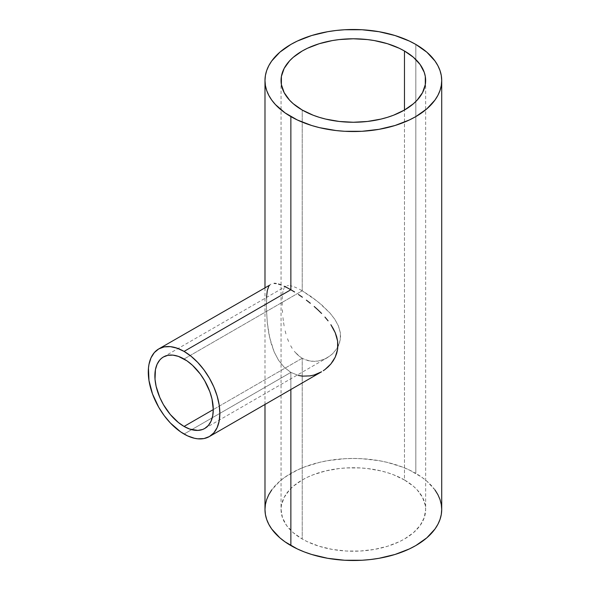 <?xml version="1.0" encoding="UTF-8"?>
<svg xmlns="http://www.w3.org/2000/svg" width="590" height="590" viewBox="0 0 590 590"><rect width="100%" height="100%" fill="white"/><g stroke="black" fill="none" stroke-linecap="round" stroke-linejoin="round"><path stroke-width="0.44" stroke-dasharray="2.95 2.21" d="M302.228 358.226L213.27 409.585L302.228 358.226L299.373 356.316L302.228 358.226L302.228 539.002L302.228 358.226L305.244 359.701L302.228 358.226M296.748 354.015L299.373 356.316L294.344 351.33L296.748 354.015M292.161 348.299L290.243 345.017L292.161 348.299M288.584 341.507L287.138 337.782L288.584 341.507M285.921 333.888L284.918 329.906L285.921 333.888M284.107 325.85L283.458 321.727L284.107 325.85M282.971 317.634L283.458 321.727L282.971 317.634M282.367 309.639L282.61 313.585L282.367 309.639M282.182 302.36L282.227 305.893L282.182 302.36M282.367 296.217L282.234 299.115L282.367 296.217M282.971 291.475L282.61 293.658L282.971 291.475M284.1 288.193L283.458 289.661L284.1 288.193M285.39 286.615L284.911 287.057L285.39 286.615M287.124 285.767L288.562 285.597L287.124 285.767M290.236 285.73L292.153 286.165L290.236 285.73M294.329 286.902L296.748 287.927L294.329 286.902M299.373 289.233L302.228 290.804L299.373 289.233M184.073 359.015L302.228 290.804L302.228 110.035L302.228 290.804L311.608 296.881L321.262 304.477L330.031 313.106L334.847 319.345L338.409 325.909L340.334 332.701L340.327 339.479L338.387 345.821L336.779 348.734L332.561 353.786L330.017 355.925L324.338 359.214L318.069 361.073L314.846 361.397L308.364 360.719L305.244 359.701L311.586 361.279L318.069 361.073L324.338 359.214L328.66 356.869L332.561 353.786L336.779 348.734L339.582 342.716L340.578 336.108L340.334 332.701L338.409 325.909L334.847 319.345L330.031 313.106L318.106 301.829L302.228 290.804L184.073 359.015M298.393 375.447L290.863 372.401L184.073 434.048L290.863 372.401L298.393 375.447L306.335 376.273L314.197 374.975L321.565 371.788M404.467 479.965A72.297 41.743 0 0 0 325.68 470.916A72.297 41.743 0 0 0 281.046 509.48A72.297 41.743 0 0 0 302.228 539.002A72.297 41.743 0 0 0 381.015 548.044A72.297 41.743 0 0 0 425.648 509.48A72.297 41.743 0 0 0 404.467 479.965L404.467 110.035L404.467 479.965L413.465 486.293L417.108 489.803L422.536 497.363L425.301 505.394L425.648 509.48L424.254 517.629L420.139 525.454L413.465 532.674L404.467 539.002L399.216 541.753L387.431 546.296L374.333 549.43L360.431 551.023L346.264 551.023L332.362 549.43L319.264 546.296L307.479 541.753L302.228 539.002L293.23 532.674L286.556 525.454L282.44 517.629L281.046 509.48L281.393 505.394L284.159 497.363L289.587 489.803L293.23 486.293L302.228 479.965L307.479 477.214L313.179 474.773L325.68 470.916L339.243 468.541L346.264 467.944L360.431 467.944L367.452 468.541L381.015 470.916L387.431 472.671L393.515 474.773L404.467 479.965M441.711 509.48A88.367 51.02 0 0 0 415.832 473.409L415.832 44.442L415.832 473.409A88.367 51.02 0 0 0 319.529 462.346A88.367 51.02 0 0 0 264.984 509.48M268.671 286.541L269.667 285.147L267.889 288.34L266.857 293.23L266.392 308.231L267.292 322.619L269.674 337.672L274.151 351.891L278.532 360.225L284.151 367.223L290.863 372.401L290.863 389.511L290.863 372.401L284.151 367.223L278.532 360.225L274.151 351.891L270.899 342.554L268.679 332.694L267.292 322.619L266.392 308.231L266.496 297.463M269.667 285.147L270.913 284.159M434.985 489.958L426.821 481.138L421.651 477.118L409.408 470.046L402.439 467.066L387.165 462.346L379.001 460.665L362.009 458.71L353.351 458.467L344.685 458.71L327.693 460.665L319.529 462.346L304.256 467.066L297.286 470.046L285.044 477.118L279.874 481.138L271.71 489.958M204.715 428.488L327.258 357.739M163.43 356.972L285.936 286.246M281.046 80.52L281.046 509.48M264.984 404.452L264.984 287.581M425.648 80.52L425.648 509.48"/><path stroke-width="0.89" d="M184.073 426.445A41.293 23.836 60 0 1 157.102 390.056A41.293 23.836 60 0 1 163.43 356.972A41.293 23.836 60 0 1 184.073 359.015A41.293 23.836 60 0 1 211.05 395.403A41.293 23.836 60 0 1 204.715 428.488A41.293 23.836 60 0 1 184.073 426.445L213.27 409.585L184.073 426.445L178.379 422.506L170.311 414.519L163.43 404.651L159.794 397.446L156.136 386.384L155.015 379.259L155.435 369.62L157.102 364.251L159.794 359.981L161.505 358.314L163.43 356.972L167.855 355.335L172.9 355.128L178.379 356.375L186.934 360.829L192.547 365.358L200.298 374.06L204.715 380.808L209.826 391.701L212.017 399.076L213.27 409.585L212.71 415.839L211.05 421.201L208.351 425.478L204.715 428.488L202.599 429.483L197.834 430.405L189.766 429.085L184.073 426.445M290.863 289.749L184.073 351.404A50.607 29.22 60 0 1 217.135 396.001A50.607 29.22 60 0 1 209.376 436.556A50.607 29.22 60 0 1 184.073 434.048A50.607 29.22 60 0 1 151.011 389.452A50.607 29.22 60 0 1 158.769 348.904A50.607 29.22 60 0 1 184.073 351.404L290.863 289.749L294.594 291.998L290.863 289.749L290.863 116.591L290.863 289.749L287.367 287.824L290.863 289.749M298.437 294.484L302.375 297.205L298.437 294.484M306.38 300.155L310.34 303.26L306.38 300.155M314.212 306.505L317.973 309.905L314.212 306.505M321.594 313.445L317.973 309.905L321.594 313.445M328.077 320.835L324.965 317.081L328.077 320.835M333.284 328.696L330.879 324.721L335.253 332.76L333.284 328.696M336.713 336.92L335.253 332.76L337.613 341.094L336.713 336.92M337.915 345.261L337.613 341.094L337.598 349.398L337.915 345.261M336.691 353.366L337.598 349.398L335.223 357.171L336.691 353.366M333.247 360.741L335.223 357.171L330.85 363.993L333.247 360.741M328.07 366.936L330.85 363.993L324.95 369.554L328.07 366.936M323.283 370.727L324.95 369.554L323.283 370.727M209.376 436.556L213.831 432.868L217.135 427.632L219.17 421.053L219.856 413.391L219.17 404.932L217.135 396.001L213.831 386.952L209.376 378.116L203.956 369.849L197.768 362.459L191.057 356.235L184.073 351.404L177.089 348.174L170.377 346.647L164.19 346.891L158.769 348.904L154.322 352.591L151.011 357.828L148.975 364.406L148.459 368.116L148.975 380.528L152.515 393.987L158.769 407.336L164.19 415.611L170.377 423L180.57 431.828L187.583 435.877L194.464 438.267L197.768 438.812L203.956 438.569L209.376 436.556L321.565 371.788L314.197 374.975L310.296 375.882L302.346 376.14L298.393 375.447M302.228 110.035A72.297 41.743 180 0 1 281.046 80.52A72.297 41.743 180 0 1 325.68 41.956A72.297 41.743 180 0 1 404.467 50.998L404.467 110.035L404.467 50.998A72.297 41.743 180 0 1 425.648 80.52A72.297 41.743 180 0 1 381.015 119.084A72.297 41.743 180 0 1 302.228 110.035L293.23 103.707L289.587 100.197L284.159 92.637L281.393 84.606L281.393 76.427L284.159 68.403L289.587 60.844L293.23 57.326L302.228 50.998L307.479 48.247L319.264 43.704L332.362 40.57L339.243 39.574L353.351 38.778L367.452 39.574L374.333 40.57L387.431 43.704L399.216 48.247L404.467 50.998L413.465 57.326L420.139 64.546L424.254 72.371L425.301 76.427L425.301 84.606L422.536 92.637L417.108 100.197L413.465 103.707L404.467 110.035L393.515 115.227L387.431 117.329L381.015 119.084L367.452 121.459L353.351 122.255L339.243 121.459L325.68 119.084L319.264 117.329L313.179 115.227L302.228 110.035M271.71 489.958L268.789 494.671L266.68 499.531L265.404 504.48L264.984 509.48A88.367 51.02 0 0 0 290.863 545.558L290.863 389.511L290.863 545.558A88.367 51.02 0 0 0 387.165 556.613A88.367 51.02 0 0 0 441.711 509.48L441.291 504.48L440.015 499.531L437.905 494.671L434.985 489.958M415.832 44.442A88.367 51.02 180 0 1 441.711 80.52A88.367 51.02 180 0 1 387.165 127.654A88.367 51.02 180 0 1 290.863 116.591A88.367 51.02 180 0 1 264.984 80.52A88.367 51.02 180 0 1 319.529 33.387A88.367 51.02 180 0 1 415.832 44.442L409.408 41.079L395.005 35.525L379.001 31.698L362.009 29.743L344.685 29.743L336.108 30.481L327.693 31.698L311.69 35.525L297.286 41.079L290.863 44.442L279.874 52.171L271.71 60.991L268.789 65.711L266.68 70.564L265.404 75.52L264.984 80.52L265.404 85.52L266.68 90.469L268.789 95.329L271.71 100.042L275.419 104.57L285.044 112.882L297.286 119.954L311.69 125.508L319.529 127.654L336.108 130.552L344.685 131.29L362.009 131.29L379.001 129.335L395.005 125.508L409.408 119.954L415.832 116.591L426.821 108.862L434.985 100.042L437.905 95.329L440.015 90.469L441.291 85.52L441.711 80.52L441.291 75.52L440.015 70.564L437.905 65.711L434.985 60.991L426.821 52.171L415.832 44.442M284.151 286.231L287.367 287.824L284.151 286.231M278.524 284.063L281.187 284.97L278.524 284.063M274.129 283.362L276.179 283.532L274.129 283.362M158.769 348.904L269.667 285.147M266.496 297.463L267.3 290.56L268.671 286.541M264.984 404.452L264.984 509.48L265.404 514.48L266.68 519.436L268.789 524.289L271.71 529.009L279.874 537.829L285.044 541.849L297.286 548.921L304.256 551.901L311.69 554.475L327.693 558.302L344.685 560.257L362.009 560.257L370.586 559.519L379.001 558.302L395.005 554.475L409.408 548.921L415.832 545.558L426.821 537.829L434.985 529.009L437.905 524.289L440.015 519.436L441.291 514.48L441.711 509.48L441.711 80.52M264.984 287.581L264.984 80.52"/></g></svg>
